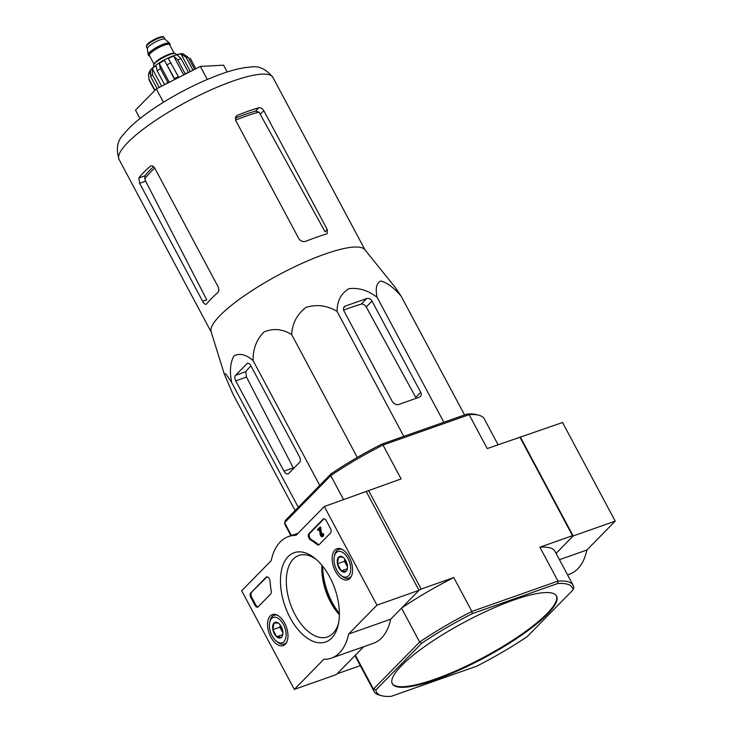 <?xml version="1.0" encoding="UTF-8"?>
<svg xmlns="http://www.w3.org/2000/svg" width="733" height="733" viewBox="0 0 733 733"><rect width="100%" height="100%" fill="white"/><g stroke="black" fill="none" stroke-linecap="round" stroke-linejoin="round"><path stroke-width="1.1" d="M224.344 374.169L211.113 331.728A87.19 19.095 -28.1 0 1 254.947 288.738A87.19 19.095 -28.1 0 1 341.34 249.138A87.19 19.095 -28.1 0 1 364.805 249.66L394.986 287.079L401.043 295.995C393.63 287.483 386.859 282.498 380.739 281.041C376.469 283.066 375.259 288.481 377.101 297.286C367.865 290.286 358.428 287.437 348.761 288.738C340.992 293.539 337.098 301.089 337.07 311.406C327.165 305.432 316.821 304.085 306.037 307.384C297.103 314.164 292.32 323.226 291.679 334.569C282.562 328.925 273.354 328.054 264.045 331.967C256.587 339.361 252.931 348.899 253.077 360.572C245.995 354.46 239.636 352.903 234.019 355.899C230.29 362.386 229.484 371.228 231.619 382.443L225.856 373.894L224.344 374.169L233.057 394.327L295.097 510.535M235.559 120.13A79.631 17.445 -28.1 0 1 259.015 112.085L325.095 231.82L327.284 229.585L263.761 110.619C262.377 108.402 260.71 107.458 258.758 107.769A87.19 19.095 151.9 0 0 237.455 115.283L236.255 116.089L235.733 120.505L298.762 238.546C300.567 241.221 302.921 242.137 305.835 241.276A87.19 19.095 -28.1 0 1 326.222 234.129L327.202 233.552L327.284 229.585M259.015 112.085L255.478 111.114A79.485 17.409 151.9 0 0 235.266 118.178M153.6 166.611A79.485 17.409 151.9 0 0 144.96 175.801L144.804 178.934A79.631 17.445 -28.1 0 1 154.727 168.095M139.637 183.277L202.656 301.318C204.223 304.021 205.542 304.882 206.633 303.902A87.19 19.095 -28.1 0 1 217.728 292.678C219.057 291.239 219.213 289.324 218.177 286.924L154.654 167.958C153.279 165.841 151.813 165.292 150.265 166.318A87.19 19.095 151.9 0 0 138.839 177.963L139.637 183.277L145.656 181.152L144.804 178.934M150.952 165.915L151.74 165.795M202.656 301.318L206.761 299.87L145.656 181.152M206.129 304.287L206.633 303.902M207.329 79.457L200.366 66.428L223.592 65.182L227.221 71.981M200.366 66.428L156.321 88.904L135.504 110.124L140.003 118.544M156.321 88.904L163.459 102.263M231.619 382.443L298.285 507.282M299.467 456.751L250.759 365.529A4.297 2.401 -109.4 0 0 247.525 363.311A4.297 2.401 -109.4 0 0 246.984 363.669L235.568 375.305A4.297 2.401 -109.4 0 0 235.733 380.848L283.955 471.145A5.369 2.996 -109.4 0 0 287.996 473.912A5.369 2.996 -109.4 0 0 288.674 473.472L299.641 462.294A4.297 2.401 -109.4 0 0 299.467 456.751M253.077 360.572L319.744 485.411M291.679 334.569L357.283 457.438M337.07 311.406L403.801 436.373M377.101 297.286L443.832 422.254M401.043 295.995L464.557 414.951M343.969 310.966L392.182 401.272A5.369 4.297 44.4 0 0 398.862 404.405L419.322 397.194A4.297 3.436 44.4 0 0 420.412 396.507A4.297 3.436 44.4 0 0 420.705 392.311L371.998 301.08A4.297 3.436 44.4 0 0 366.665 298.569L345.362 306.082A4.297 3.436 44.4 0 0 344.263 306.77A4.297 3.436 44.4 0 0 343.969 310.966M322.694 566.252A47.269 26.361 -109.4 0 0 332.278 602.581A47.269 26.361 -109.4 0 0 339.37 613.448M392.164 683.477A93.1 20.387 151.9 0 0 483.716 657.309A93.1 20.387 151.9 0 0 556.393 595.782M401.565 665.637A93.1 20.387 151.9 0 0 392.32 683.788A93.1 20.387 151.9 0 0 484.046 657.922A93.1 20.387 151.9 0 0 556.567 596.085A93.1 20.387 151.9 0 0 513.503 600.116A93.1 20.387 151.9 0 0 401.565 665.637M335.952 608.756A55.14 30.759 -109.4 0 0 338.939 613.31M322.52 567.617A55.14 30.759 -109.4 0 0 322.978 571.942M381.591 695.699L379.273 695.058A112.79 24.702 -28.1 0 1 374.123 691.521A112.79 24.702 -28.1 0 1 373.454 689.112L419.624 642.044L401.519 608.143A112.79 24.702 151.9 0 1 453.773 577.558L471.878 611.459A112.79 24.702 -28.1 0 0 419.624 642.044L421.649 643.299A111.004 24.308 -28.1 0 1 472.318 613.64L471.878 611.459L557.996 581.095A112.79 24.702 -28.1 0 1 573.114 585.273A112.79 24.702 -28.1 0 1 573.783 587.683L573.004 589.918L527.238 636.583A111.004 24.308 -28.1 0 1 476.569 666.242L391.184 696.35A111.004 24.308 -28.1 0 1 381.591 695.699A111.004 24.308 -28.1 0 1 375.882 689.955L373.454 689.112L355.358 655.21L337.867 673.031L338.518 673.306L360.297 665.628M567.544 574.837L569.596 574.113A64.449 35.944 -109.4 0 0 586.876 550.016L615.207 521.136L573.16 535.96L520.503 437.335L573.16 535.96L556.081 553.369L573.16 535.96L572.51 535.686L539.891 547.194L557.996 581.095L557.703 583.532A111.004 24.308 -28.1 0 1 573.004 589.918M421.649 643.299L375.882 689.955M472.318 613.64L557.703 583.532M498.083 444.739L484.256 418.845A112.79 24.702 151.9 0 0 479.098 415.309A112.79 24.702 151.9 0 0 469.129 414.667L383.011 445.032A112.79 24.702 151.9 0 0 330.757 475.625L331.142 473.784A111.004 24.308 151.9 0 1 381.811 444.134L383.011 445.032L401.116 478.933L324.307 506.521L376.964 605.146L348.633 634.027A64.449 35.944 70.6 0 1 331.353 658.133A64.449 35.944 70.6 0 1 323.858 659.288L294.327 689.396L241.67 590.771L271.192 560.663A64.449 35.944 70.6 0 1 288.481 536.565A64.449 35.944 70.6 0 1 295.976 535.402L324.307 506.521M331.142 473.784L285.375 520.448L284.596 522.684L330.757 475.625L343.621 499.714M479.098 415.309L476.78 414.667A111.004 24.308 151.9 0 0 467.196 414.017L469.129 414.667L487.234 448.569L562.55 422.51L615.207 521.136M572.51 535.686L519.853 437.07M573.114 585.273L555.018 551.372A112.79 24.702 151.9 0 0 539.891 547.194M453.773 577.558L421.154 589.057L419.001 590.322L401.519 608.143M421.154 589.057L368.497 490.441M376.964 605.146L419.001 590.322L366.344 491.696L419.001 590.322L390.68 619.202L348.633 634.027M355.358 655.21A112.79 24.702 151.9 0 0 356.018 657.62L374.123 691.521M291.45 535.511L284.596 522.684A112.79 24.702 151.9 0 0 285.256 525.103L290.919 535.704M381.811 444.134L467.196 414.017M250.933 365.849A83.544 18.298 151.9 0 0 245.738 371.723L246.49 377.055L293.246 467.874L283.955 471.145M366.665 298.569L361.213 304.131C363.156 303.819 364.832 304.763 366.234 306.962L415.739 397.378L420.705 392.311M361.213 304.131A83.544 18.298 151.9 0 0 343.63 310.16M559.453 559.682L586.876 550.016M363.669 646.735L336.374 674.562L294.327 689.396M339.379 613.86A47.343 26.406 70.6 0 1 332.095 602.773A47.343 26.406 70.6 0 1 322.502 566.004M390.68 619.202A64.449 35.944 70.6 0 1 373.39 643.299L331.353 658.133M326.295 520.677L330.409 528.383A3.583 1.997 70.6 0 1 330.546 533.001L319.121 544.646A3.583 1.997 70.6 0 1 318.663 544.949A3.583 1.997 70.6 0 1 317.077 544.5A64.449 35.944 70.6 0 0 310.517 539.919A3.583 1.997 70.6 0 1 308.501 536.858A3.583 1.997 70.6 0 1 308.905 533.651L323.143 519.129A3.583 1.997 70.6 0 1 323.601 518.836A3.583 1.997 70.6 0 1 326.295 520.677M250.723 592.96L266.171 577.21A3.583 1.997 70.6 0 1 266.62 576.917A3.583 1.997 70.6 0 1 270.028 581.196A64.449 35.944 70.6 0 0 271.265 591.21A3.583 1.997 70.6 0 1 270.761 593.95L258.126 606.823A3.583 1.997 70.6 0 1 257.677 607.126A3.583 1.997 70.6 0 1 254.983 605.275L250.869 597.569A3.583 1.997 70.6 0 1 250.723 592.96L267.004 576.917A3.583 1.997 70.6 0 1 267.078 576.853M290.048 617.598A47.343 26.406 70.6 0 1 283.469 563.888A47.343 26.406 70.6 0 1 314.988 558.381A47.343 26.406 70.6 0 1 338.307 624.507A47.343 26.406 70.6 0 1 290.048 617.598M335.476 571.291A16.428 9.162 70.6 0 1 337.006 548.733A16.428 9.162 70.6 0 1 351.006 561.212A16.428 9.162 70.6 0 1 347.928 579.711A16.428 9.162 70.6 0 1 335.476 571.291M270.871 637.151A16.428 9.162 70.6 0 1 272.401 614.602A16.428 9.162 70.6 0 1 286.401 627.082A16.428 9.162 70.6 0 1 283.323 645.581A16.428 9.162 70.6 0 1 270.871 637.151M338.664 622.665A43.174 24.079 70.6 0 1 327.532 636.913A43.174 24.079 70.6 0 1 295.051 614.666A43.174 24.079 70.6 0 1 298.817 555.477A43.174 24.079 70.6 0 1 316.418 559.591M339.37 614.749A43.174 24.079 70.6 0 1 330.583 602.141A43.174 24.079 70.6 0 1 321.934 565.317M258.062 606.887A3.583 1.997 70.6 0 1 255.826 604.982L251.712 597.276A3.583 1.997 70.6 0 1 251.566 592.658M319.057 544.711A3.583 1.997 70.6 0 1 317.92 544.207L317.077 544.5M324.05 518.772A3.583 1.997 70.6 0 0 323.986 518.836L309.738 533.349A3.583 1.997 70.6 0 0 309.344 536.565A3.583 1.997 70.6 0 0 311.351 539.625A64.449 35.944 70.6 0 1 317.92 544.207M319.478 529.62L318.04 530.527L317.545 529.602L319.78 527.32L320.825 534.632L321.659 534.339A1.072 0.596 70.6 0 0 322.108 535.191M321.659 534.339L320.614 527.027L319.78 527.32M322.163 536.684L323.006 536.391A2.144 1.2 70.6 0 0 323.189 533.441L322.355 533.743A2.144 1.2 70.6 0 1 322.163 536.684A2.144 1.2 70.6 0 1 320.174 534.531L319.405 529.125L318.04 530.527M320.825 534.632A1.072 0.596 70.6 0 0 321.805 535.667A1.072 0.596 70.6 0 0 321.897 534.201L322.355 533.743M346.168 571.374A8.274 4.609 70.6 0 1 341.266 570.879A8.274 4.609 70.6 0 1 337.464 563.769A8.274 4.609 70.6 0 1 338.573 557.144A8.274 4.609 70.6 0 1 343.255 557.456A8.274 4.609 70.6 0 1 343.475 557.639A8.274 4.609 70.6 0 1 347.277 564.758A8.274 4.609 70.6 0 1 347.332 569.01A8.274 4.609 70.6 0 1 346.168 571.374L341.266 570.879L337.464 563.769L338.573 557.144L342.531 557.19M348.541 575.817A13.432 7.486 70.6 0 1 340.927 575.313A13.432 7.486 70.6 0 1 334.312 556.558A13.432 7.486 70.6 0 1 346.416 555.981A13.432 7.486 70.6 0 1 348.541 575.817M351.519 575.936A15.219 8.484 70.6 0 1 350.768 576.862A15.219 8.484 70.6 0 1 348.835 578.117A15.219 8.484 70.6 0 1 342.137 576.294L340.927 575.313M334.312 556.558L334.642 555.037A15.219 8.484 70.6 0 1 338.71 549.411A15.219 8.484 70.6 0 1 342.164 549.429M347.497 566.563A7.165 3.995 70.6 0 1 346.37 564.85L347.515 566.994M344.831 559.123L344.473 561.295L346.37 564.85A7.165 3.995 70.6 0 1 344.922 559.242M344.473 561.295L337.464 563.769M347.35 568.735L341.266 570.879M281.564 637.243A8.274 4.609 70.6 0 1 276.662 636.748A8.274 4.609 70.6 0 1 272.859 629.629A8.274 4.609 70.6 0 1 273.959 623.004A8.274 4.609 70.6 0 1 278.65 623.316A8.274 4.609 70.6 0 1 278.87 623.499A8.274 4.609 70.6 0 1 282.663 630.618A8.274 4.609 70.6 0 1 282.718 634.87A8.274 4.609 70.6 0 1 281.564 637.243L276.662 636.748L272.859 629.629L273.959 623.004L277.917 623.05M283.937 641.677A13.432 7.486 70.6 0 1 276.323 641.173A13.432 7.486 70.6 0 1 269.707 622.418A13.432 7.486 70.6 0 1 281.802 621.85A13.432 7.486 70.6 0 1 283.937 641.677M286.905 641.796A15.219 8.484 70.6 0 1 286.154 642.731A15.219 8.484 70.6 0 1 284.221 643.977A15.219 8.484 70.6 0 1 277.532 642.154L276.323 641.173M269.707 622.418L270.037 620.897A15.219 8.484 70.6 0 1 274.105 615.28A15.219 8.484 70.6 0 1 277.56 615.289M282.892 632.432A7.165 3.995 70.6 0 1 281.765 630.719L282.911 632.854M280.226 624.992L279.869 627.155L281.765 630.719A7.165 3.995 70.6 0 1 280.318 625.112M279.869 627.155L272.859 629.629M282.746 634.604L276.662 636.748M165.108 39.325A10.024 2.199 151.9 0 0 164.998 39.188A10.024 2.199 151.9 0 0 160.472 39.756A10.024 2.199 151.9 0 0 151.557 44.31A10.024 2.199 151.9 0 0 147.37 48.598L148.176 54.654A12.177 2.666 151.9 0 0 148.24 54.865L148.57 55.479A12.177 2.666 151.9 0 0 149.624 55.937M169.836 45.144A12.177 2.666 151.9 0 0 170.047 44.007L169.717 43.394A12.177 2.666 151.9 0 0 169.58 43.22A12.177 2.666 151.9 0 0 164.082 43.916A12.177 2.666 151.9 0 0 153.261 49.441A12.177 2.666 151.9 0 0 148.176 54.654M170.047 44.007A12.177 2.666 151.9 0 0 164.412 44.539A12.177 2.666 151.9 0 0 153.224 50.311A12.177 2.666 151.9 0 0 148.57 55.479M176.396 54.764L175.947 53.93A12.708 2.785 151.9 0 0 170.074 54.48A12.708 2.785 151.9 0 0 158.383 60.509A12.708 2.785 151.9 0 0 153.527 65.906L153.967 66.73M159.253 87.41L152.437 74.638L152.226 68.6L161.617 86.201M164.595 84.68L157.201 70.835L155.973 65.603A20.048 4.389 151.9 0 0 152.226 68.6M168.947 82.463L167.857 82.517L160.445 68.655L159.217 63.423L169.286 82.288M174.527 78.614L174.61 79.366A20.048 4.389 151.9 0 1 178.431 77.423L178.339 76.672A23.273 5.094 151.9 0 0 174.527 78.614L164.458 60.353A20.048 4.389 151.9 0 0 159.217 63.423M178.339 76.672L168.278 58.402A20.048 4.389 151.9 0 1 173.611 56.075L177.716 59.84A23.273 5.094 -28.1 0 1 181.078 58.658L176.974 54.893A20.048 4.389 151.9 0 1 180.969 53.93L186.164 57.431A23.273 5.094 -28.1 0 1 188.17 57.321L183.113 53.83C181.866 53.207 177.734 54.205 170.716 56.817C156.596 62.937 149.578 70.423 149.587 71.568A20.048 4.389 151.9 0 0 149.166 72.54L149.789 73.703M190.186 58.164L195.83 68.737L190.186 58.164A23.273 5.094 -28.1 0 1 190.204 58.2A23.273 5.094 -28.1 0 1 190.223 58.228M154.975 90.278L149.037 79.155L148.405 74.528L149.166 72.54M157.064 88.519L150.632 76.479L150.421 70.432A20.048 4.389 151.9 0 0 149.587 71.568M188.317 72.576A23.273 5.094 151.9 0 0 185.119 73.712L177.716 59.84M188.473 72.494L181.078 58.658M194.602 69.369L188.17 57.321M192.981 70.194L186.164 57.431M148.396 74.528L149.147 80.126L154.709 90.544L149.166 80.154A23.273 5.094 -28.1 0 1 149.147 80.126A23.273 5.094 -28.1 0 1 149.037 79.155M167.857 82.517A23.273 5.094 151.9 0 0 164.769 84.588M180.969 53.93L190.369 71.532M164.458 60.353L174.61 79.366M173.611 56.075L183.681 74.94M185.119 73.712L184.148 74.702M263.761 110.619L260.536 113.917M258.758 107.769L255.478 111.114M237.455 115.283L235.476 117.298M138.839 177.963L144.96 175.801M211.232 332.113L119.094 159.537A87.19 19.095 -28.1 0 1 187.007 101.63A87.19 19.095 -28.1 0 1 272.914 77.405L365.061 249.971M235.733 380.848L246.49 377.055M235.568 375.305L245.738 371.723M246.984 363.669L248.175 363.247M345.362 306.082L343.594 307.878M371.998 301.08L366.234 306.962M267.004 576.917L266.171 577.21M255.826 604.982L254.983 605.275M251.712 597.276L250.869 597.569M311.351 539.625L310.517 539.919M309.738 533.349L308.905 533.651M323.986 518.836L323.143 519.129M158.695 37.52A9.135 1.997 151.9 0 0 150.357 41.808A9.135 1.997 151.9 0 0 146.792 45.693M159.482 37.905A10.024 2.199 151.9 0 0 150.265 42.661A10.024 2.199 151.9 0 0 146.435 46.912L146.737 44.979C147.956 42.99 151.978 40.48 158.804 37.447C165.026 35.77 162.863 37.071 164.119 37.475A10.024 2.199 151.9 0 0 159.482 37.905M169.717 44.905A11.82 2.584 151.9 0 0 164.265 44.686A11.82 2.584 151.9 0 0 152.382 51.026A11.82 2.584 151.9 0 0 149.495 55.699M174.28 53.454L169.58 44.658A11.462 2.511 151.9 0 0 164.284 45.153A11.462 2.511 151.9 0 0 153.747 50.586A11.462 2.511 151.9 0 0 149.367 55.451L154.058 64.247M174.124 53.463A11.462 2.511 151.9 0 0 169.131 54.242A11.462 2.511 151.9 0 0 154.159 64.128M150.632 76.479A23.273 5.094 -28.1 0 1 152.437 74.638M157.201 70.835A23.273 5.094 -28.1 0 1 160.445 68.655M167.115 64.751A23.273 5.094 -28.1 0 1 170.936 62.8M119.094 159.537C115.851 148.918 117.271 140.654 123.346 134.725C127.569 129.283 133.406 123.666 140.837 117.885C151.96 109.208 165.127 100.751 180.336 92.514C196.636 83.745 211.956 77.002 226.286 72.274C235.201 69.333 243.09 67.619 249.944 67.134C258.3 65.411 265.96 68.829 272.914 77.405M298.203 533.129L288.481 536.565M348.835 578.117L350.686 577.467M338.71 549.411L340.561 548.76M284.221 643.977L286.072 643.327M274.105 615.28L275.956 614.63M146.435 46.912L147.379 48.69M164.119 37.475L165.072 39.243M164.998 39.188L169.58 43.22"/></g></svg>
